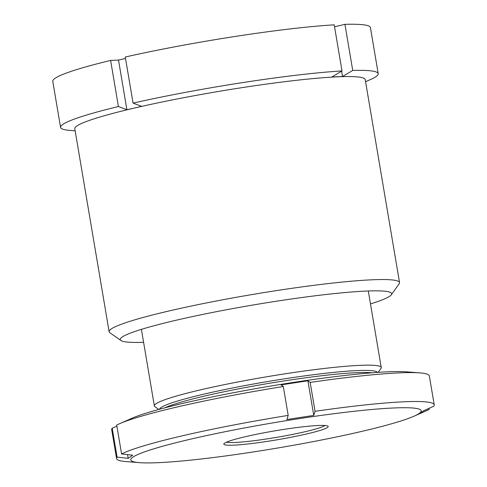 <?xml version="1.0" encoding="UTF-8"?>
<svg xmlns="http://www.w3.org/2000/svg" width="487" height="487" viewBox="0 0 487 487"><rect width="100%" height="100%" fill="white"/><g stroke="black" fill="none" stroke-linecap="round" stroke-linejoin="round"><path stroke-width="0.73" d="M370.485 303.912A137.608 11.95 170.4 0 0 391.286 294.805A137.608 11.95 170.4 0 0 365.451 291.104A137.608 11.95 170.4 0 0 207.273 313.494A137.608 11.95 170.4 0 0 120.953 340.529A137.608 11.95 170.4 0 0 143.592 342.288M120.953 340.529L109.867 332.712A147.275 12.79 -9.6 0 1 109.125 331.708A147.275 12.79 -9.6 0 1 208.211 302.585A147.275 12.79 -9.6 0 1 371.538 279.818A147.275 12.79 -9.6 0 1 399.553 282.582A147.275 12.79 -9.6 0 1 399.182 283.775L391.286 294.805M399.553 282.582L365.22 79.606A147.275 12.79 170.4 0 0 337.205 76.836A147.275 12.79 170.4 0 0 134.248 108.09A147.275 12.79 170.4 0 0 74.797 128.726L109.125 331.708M365.573 81.713L370.339 79.612A161.081 13.989 170.4 0 0 378.216 73.665A161.081 13.989 170.4 0 0 352.728 70.445L344.936 24.35L334.539 26.773M378.216 73.665L370.418 27.57A161.081 13.989 170.4 0 0 344.936 24.35M341.649 71.151L342.556 76.514L331.836 77.007L342.008 70.938A161.081 13.989 170.4 0 0 133.067 103.11L141.559 106.306L134.248 108.09L126.906 109.721L118.42 106.525L110.622 60.431A161.081 13.989 170.4 0 0 52.773 81.299L60.565 127.393A161.081 13.989 170.4 0 0 69.964 130.419L75.15 130.833M110.622 60.431L118.511 60.071L125.512 58.44M342.008 70.938L334.216 24.843A161.081 13.989 170.4 0 0 125.275 57.016L133.067 103.11M342.556 76.514L352.728 70.445M118.42 106.525A161.081 13.989 170.4 0 0 60.565 127.393M118.511 60.071L126.906 109.721M327.489 427.458A52.925 4.596 -9.6 0 1 269.792 440.997A52.925 4.596 -9.6 0 1 223.965 443.724A52.925 4.596 -9.6 0 1 224.55 443.188A52.925 4.596 -9.6 0 1 277.7 430.38A52.925 4.596 -9.6 0 1 327.94 426.137A52.925 4.596 -9.6 0 1 327.489 427.458M226.589 442.123A50.624 4.395 170.4 0 0 276.153 437.436A50.624 4.395 170.4 0 0 324.866 425.541A50.624 4.395 170.4 0 0 324.939 425.492M378.186 372.342L380.956 368.47A115.06 9.99 170.4 0 0 381.248 367.539A115.06 9.99 170.4 0 0 276.403 375.179A115.06 9.99 170.4 0 0 155.907 403.826A115.06 9.99 170.4 0 0 154.355 405.914A115.06 9.99 170.4 0 0 154.927 406.7L158.823 409.445M419.24 413.439A147.275 12.79 170.4 0 0 300.083 418.497A147.275 12.79 170.4 0 0 132.799 457.208A147.275 12.79 170.4 0 0 139.398 462.65A147.275 12.79 170.4 0 0 278.15 447.93A147.275 12.79 170.4 0 0 414.023 416.202A147.275 12.79 170.4 0 0 419.24 413.439M414.023 416.202L426.35 410.772A161.081 13.989 170.4 0 0 429.217 409.415L419.088 413.901L423.599 410.742L433.728 406.261A161.081 13.989 170.4 0 0 434.227 404.825A161.081 13.989 170.4 0 0 315.059 411.302L310.17 382.405L307.9 380.785L313.756 415.405L315.059 411.302M313.756 415.405L286.904 419.514L288.201 415.405A161.081 13.989 170.4 0 0 121.592 453.963L116.703 425.066A161.081 13.989 170.4 0 1 119.571 423.708A161.081 13.989 170.4 0 1 283.312 386.508L281.048 384.894L307.9 380.785M127.545 454.627L128.172 458.358L132.689 455.199L121.592 453.963M434.227 404.825L429.339 375.927A161.081 13.989 170.4 0 0 419.946 372.902L406.523 371.831A147.275 12.79 170.4 0 0 267.771 386.55A147.275 12.79 170.4 0 0 131.892 418.278L119.571 423.708M419.946 372.902A161.081 13.989 170.4 0 0 310.17 382.405M128.172 458.358L117.081 457.116L112.193 428.219A161.081 13.989 170.4 0 0 111.693 429.656L116.582 458.553A161.081 13.989 170.4 0 0 125.975 461.579L139.398 462.65M112.193 428.219L116.886 426.143M117.081 457.116A161.081 13.989 170.4 0 0 116.582 458.553M288.201 415.405L283.312 386.508M429.217 409.415L429.035 408.337M371.971 372.805A109.764 9.533 170.4 0 0 267.278 383.653A109.764 9.533 170.4 0 0 164.843 407.838M377.462 372.391A110.573 9.6 170.4 0 0 275.052 380.317A110.573 9.6 170.4 0 0 161.014 407.564A110.573 9.6 170.4 0 0 159.523 409.257M368.3 290.989L381.248 367.539M141.407 329.364L154.355 405.914"/></g></svg>

